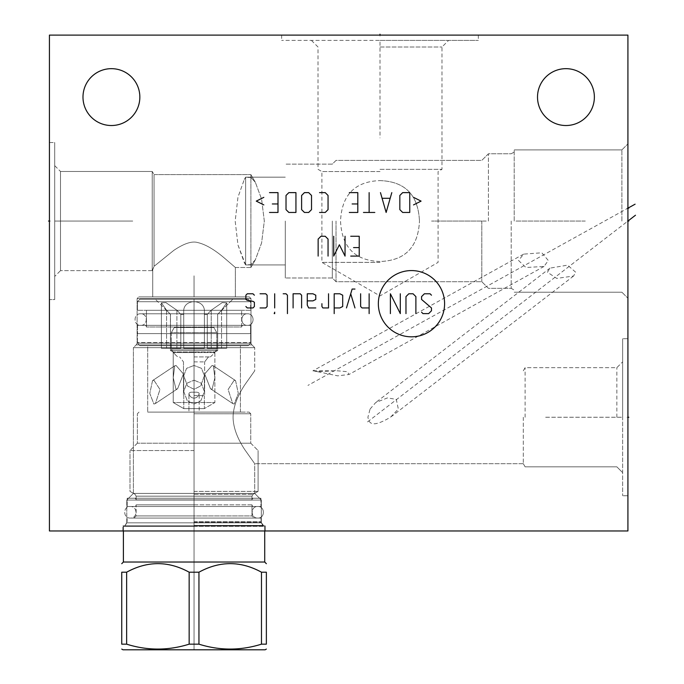 <?xml version="1.0" encoding="UTF-8"?>
<svg xmlns="http://www.w3.org/2000/svg" width="684" height="684" viewBox="0 0 684 684"><rect width="100%" height="100%" fill="white"/><g stroke="black" fill="none" stroke-linecap="round" stroke-linejoin="round"><path stroke-width="0.51" stroke-dasharray="3.42 2.56" d="M49.428 35.106L627.921 35.106L627.921 530.964L49.428 530.964L49.428 35.106M379.996 35.106L478.338 35.106L379.996 35.106L379.996 36.021L379.996 35.106M49.428 142.546L49.428 299.566L49.428 142.546L49.428 299.566L49.428 142.546L54.72 142.546L54.72 299.566L54.72 142.546L54.72 299.566L49.428 299.566L54.72 299.566L54.72 142.546L49.428 142.546M627.014 221.052L627.921 221.052L627.014 221.052L627.921 221.052L627.921 143.862L627.921 298.241L627.921 143.862L627.921 298.241L627.921 221.052L365.683 423.345M627.921 417.249L627.921 338.734L627.921 495.755L627.921 338.734L627.921 495.755L627.921 417.249L627.014 417.249L627.921 417.249M111.415 68.665A28.429 28.429 0 0 0 82.986 97.094A28.429 28.429 0 0 0 111.415 125.523A28.429 28.429 0 0 0 139.844 97.094A28.429 28.429 0 0 0 111.415 68.665M565.942 68.665A28.429 28.429 0 0 0 537.513 97.094A28.429 28.429 0 0 0 565.942 125.523A28.429 28.429 0 0 0 594.37 97.094A28.429 28.429 0 0 0 565.942 68.665M122.898 530.964L265.212 530.964L122.898 530.964L265.212 530.964L122.898 530.964L122.898 525.834L265.212 525.834L265.212 530.964L265.212 525.834L122.898 525.834L265.212 525.834L122.898 525.834L122.898 530.964M125.044 525.834L263.058 525.834L261.322 522.832L261.322 500.055L254.713 493.438L254.713 463.692L244.787 449.679C237.126 438.034 233.218 427.218 233.073 417.249C233.218 407.271 237.126 396.464 244.795 384.81L254.713 370.805L254.713 347.66L251.96 344.907A3.309 3.309 0 0 1 250.994 342.573L250.994 298.575L249.344 296.916L138.767 296.916L249.344 296.916L250.994 298.575L137.116 298.575L250.994 298.575L137.116 298.575L138.767 296.916L249.344 296.916L138.767 296.916L137.116 298.575L250.994 298.575L250.994 342.573A3.309 3.309 0 0 0 251.96 344.907L254.713 347.66L133.397 347.66L254.713 347.66L254.713 370.805L244.787 384.81C237.126 396.464 233.218 407.271 233.073 417.249C233.218 427.218 237.126 438.034 244.795 449.679L254.713 463.692L244.787 449.679C237.126 438.034 233.218 427.218 233.073 417.249C233.218 407.271 237.126 396.464 244.795 384.81L254.713 370.805L244.787 384.81C237.126 396.464 233.218 407.271 233.073 417.249C233.218 427.218 237.126 438.034 244.795 449.679L254.713 463.692L254.713 493.438L133.397 493.438L254.713 493.438L133.397 493.438L133.397 347.66L136.142 344.907A3.309 3.309 0 0 0 137.116 342.573L137.116 298.575L137.116 342.573L250.994 342.573L137.116 342.573A3.309 3.309 0 0 1 136.142 344.907L251.96 344.907L136.142 344.907L251.96 344.907L136.142 344.907L133.397 347.66L254.713 347.66L133.397 347.66L133.397 493.438L254.713 493.438L261.322 500.055L126.779 500.055L261.322 500.055L126.779 500.055L133.397 493.438L126.779 500.055L261.322 500.055L261.322 522.832L126.779 522.832L261.322 522.832L126.779 522.832L126.779 500.055L126.779 522.832L261.322 522.832L263.058 525.834L125.044 525.834L126.779 522.832L125.044 525.834L263.058 525.834L125.044 525.834M523.303 417.249L523.303 463.692L523.303 417.249M317.761 371.72L337.665 375.849L348.943 374.499L347.498 371.72L337.426 370.805L316.906 371.609L313.298 370.805L317.761 371.72M152.729 296.916L235.373 296.916L152.729 296.916L152.729 269.778L154.054 266.332L173.83 250.353C184.133 243.427 192.11 240.836 197.779 242.581C205.551 244.376 214.545 249.643 224.754 258.372L235.373 267.495L250.908 267.495L250.908 174.608L250.908 177.43L245.624 177.173L245.624 264.939L245.624 177.173L244.299 179.456L245.624 177.43L250.908 177.43L255.371 182.337L250.908 177.43L250.908 174.608L250.908 267.495L250.908 264.682L245.624 264.682L244.299 262.647L237.964 244.923L235.176 221.052L237.964 197.18L244.299 179.456L237.964 197.18L235.176 221.052L237.964 244.923L245.624 264.939L250.908 264.682L255.371 259.766L261.587 242.974L264.315 221.052L261.587 199.138L255.371 182.337L261.587 199.138L264.315 221.052L261.587 242.974L255.371 259.766L250.908 264.682L250.908 267.495L235.373 267.495L224.754 258.372C214.545 249.643 205.551 244.376 197.779 242.581C192.11 240.836 184.133 243.427 173.83 250.353L154.054 266.332L154.054 174.608L250.908 174.608L154.054 174.608L154.054 266.332L152.729 269.778L154.054 266.332L173.83 250.353C184.133 243.427 192.11 240.836 197.779 242.581C205.551 244.376 214.545 249.643 224.754 258.372L235.373 267.495L224.754 258.372C214.545 249.643 205.551 244.376 197.779 242.581C192.11 240.836 184.133 243.427 173.83 250.353L154.054 266.332L154.054 174.608L154.054 266.332L152.233 270.642L152.729 269.778L152.729 296.916L235.373 296.916L235.373 267.495L235.373 296.916L152.729 296.916M152.233 171.47L152.233 270.642L152.233 171.47L154.054 174.608L152.233 171.47L152.233 270.642L60.508 270.642L152.233 270.642L152.233 171.47L60.508 171.47L60.508 270.642L60.508 171.47L152.233 171.47M54.72 165.682L60.508 171.47L60.508 270.642L54.72 276.421L60.508 270.642L60.508 171.47L54.72 165.682L54.72 276.421L54.72 165.682M285.288 221.052L285.288 277.995L285.288 221.052M332.313 221.052L332.313 277.995L332.313 221.052M336.032 221.052L336.032 281.714L336.032 221.052M379.996 261.502C354.893 260.638 341.743 247.155 340.538 221.052C341.743 194.957 354.893 181.474 379.996 180.602C354.893 181.474 341.743 194.957 340.538 221.052C341.743 247.155 354.893 260.638 379.996 261.502C405.099 260.638 418.257 247.155 419.454 221.052C418.257 247.155 405.099 260.638 379.996 261.502M481.81 221.052L481.81 281.714L481.81 221.052M379.996 171.564L321.899 171.564L379.996 171.564M379.996 262.374L321.899 262.374L379.996 262.374M379.996 180.602C405.099 181.474 418.257 194.957 419.454 221.052C418.257 194.957 405.099 181.474 379.996 180.602M488.427 221.052L488.427 153.78L488.427 221.052M511.204 221.052L511.204 288.323L511.204 221.052M514.206 221.052L514.206 149.899L514.206 221.052M621.893 221.052L621.893 149.899L621.893 221.052M547.448 272.241L549.987 268.128L567.575 265.144L575.697 272.241L573.577 276.02L556.742 278.405L547.448 272.241M370.087 409.049L375.687 402.577L387.401 397.934L396.293 399.353L398.336 409.049L390.47 417.249C371.156 428.569 369.172 422.977 367.906 417.249L370.087 409.049M525.115 417.249L525.115 367.659L525.115 417.249M616.848 417.249L616.848 367.659L616.848 417.249M622.637 417.249L622.637 338.734L622.637 495.755L622.637 338.734L622.637 417.249L544.618 417.249L622.637 417.249M379.996 169.316L441.984 169.316L379.996 169.316M379.996 47.008L441.984 47.008L379.996 47.008M379.996 40.399L478.338 40.399L281.654 40.399L379.996 40.399L379.996 137.912M518.558 260.501L525.953 267.504L544.019 266.444L548.294 260.501L541.805 252.789L523.628 254.123L518.558 260.501M123.394 530.964L123.394 526.329L123.889 525.834L264.221 525.834L123.889 525.834L264.221 525.834L123.889 525.834L123.394 526.329L194.051 526.329L123.394 526.329L123.394 562.034L264.717 562.034L194.051 562.034L264.717 562.034L264.717 526.329L123.394 526.329L264.717 526.329L264.717 530.964M189.16 572.2L198.95 572.2C219.786 560.803 240.631 560.803 261.476 572.2L261.476 644.166L266.367 644.166L261.476 644.166C240.631 650.698 219.786 650.698 198.95 644.166C219.786 650.698 240.631 650.698 261.476 644.166L266.367 644.166L266.367 572.2L261.476 572.2L261.476 644.166C240.631 650.698 219.786 650.698 198.95 644.166L194.051 644.166L198.95 644.166L198.95 572.2L189.16 572.2L189.16 644.166L194.051 644.166L189.16 644.166C168.315 650.698 147.479 650.698 126.634 644.166C147.479 650.698 168.315 650.698 189.16 644.166L198.95 644.166L198.95 572.2C219.786 560.803 240.631 560.803 261.476 572.2C240.631 560.803 219.786 560.803 198.95 572.2L189.16 572.2L189.16 644.166C168.315 650.698 147.479 650.698 126.634 644.166L121.743 644.166L126.634 644.166L126.634 572.2C147.479 560.803 168.315 560.803 189.16 572.2C168.315 560.803 147.479 560.803 126.634 572.2L126.634 644.166L121.743 644.166L121.743 572.2L126.634 572.2C147.479 560.803 168.315 560.803 189.16 572.2L189.16 644.166M122.983 649.8L265.127 649.8M194.051 518.07L260.997 518.07L194.051 518.07M251.986 504.843L136.125 504.843L251.986 504.843L251.986 515.924L136.125 515.924L251.986 515.924L254.132 518.07L251.986 515.924L251.986 504.843A1.65 1.65 0 0 0 253.636 506.502L134.466 506.502A1.65 1.65 0 0 0 136.125 504.843L194.051 504.843L136.125 504.843L136.125 515.924L194.051 515.924L136.125 515.924L133.97 518.07L136.125 515.924L136.125 504.843A1.65 1.65 0 0 1 134.466 506.502L253.636 506.502A1.65 1.65 0 0 1 251.986 504.843M260.912 506.502L127.198 506.502L260.912 506.502L127.198 506.502L127.198 498.234L127.198 506.502L260.912 506.502L260.912 498.234L127.198 498.234L260.912 498.234L127.198 498.234L260.912 498.234L260.912 506.502M253.636 498.234L134.466 498.234A1.65 1.65 0 0 1 136.125 499.884L194.051 499.884L136.125 499.884A1.65 1.65 0 0 0 134.466 498.234L253.636 498.234A1.65 1.65 0 0 0 251.986 499.884L194.051 499.884L251.986 499.884A1.65 1.65 0 0 1 253.636 498.234M194.051 491.394L258.099 491.394L194.051 491.394M194.051 450.551L130.003 450.551L194.051 450.551M194.051 443.198L250.746 443.198L137.364 443.198L250.746 443.198L137.364 443.198L194.051 443.198L194.051 497.858L194.051 443.198M194.051 413.777L250.746 413.777L194.051 413.777M194.051 412.119L249.096 412.119L194.051 412.119M240.417 412.119L147.693 412.119L240.417 412.119L240.417 345.676L147.693 345.676L147.693 412.119L240.417 412.119L147.693 412.119L147.693 345.676L240.417 345.676L147.693 345.676L240.417 345.676L240.417 412.119M194.051 380.193L201.25 383.245L204.388 391.453L200.831 400.841L194.051 404.047L187.279 400.841L183.722 391.453L186.852 383.245L194.051 380.193L186.852 383.245L183.722 391.453L187.279 400.841L194.051 404.047L200.831 400.841L204.388 391.453L201.25 383.245L194.051 380.193L201.25 383.245L204.388 391.453L200.831 400.841L194.051 404.047L187.279 400.841L183.722 391.453L186.852 383.245L194.051 380.193L186.852 383.245L183.722 391.453L187.279 400.841L194.051 404.047L200.831 400.841L204.388 391.453L201.25 383.245L194.051 380.193M153.9 380.193L159.979 389.495L155.413 403.534L153.9 404.047L149.787 393.411L152.549 380.612L153.9 380.193L152.549 380.612L149.787 393.411L153.9 404.047L155.413 403.534L159.979 389.495L153.9 380.193L159.979 389.495L155.413 403.534L153.9 404.047L149.787 393.411L152.549 380.612L153.9 380.193L152.549 380.612L149.787 393.411L153.9 404.047L155.413 403.534L159.979 389.495L153.9 380.193M234.202 380.193L235.561 380.612L238.314 393.411L234.202 404.047L232.697 403.534L228.131 389.495L234.202 380.193L228.131 389.495L232.697 403.534L234.202 404.047L238.314 393.411L235.561 380.612L234.202 380.193L235.561 380.612L238.314 393.411L234.202 404.047L232.697 403.534L228.131 389.495L234.202 380.193L228.131 389.495L232.697 403.534L234.202 404.047L238.314 393.411L235.561 380.612L234.202 380.193M248.181 345.676L139.921 345.676L248.181 345.676L250.66 343.197L137.441 343.197L250.66 343.197L137.441 343.197L250.66 343.197L250.66 333.612L137.441 333.612L250.66 333.612L250.66 343.197L248.181 345.676L139.921 345.676L137.441 343.197L137.441 333.612L250.66 333.612L137.441 333.612L137.441 343.197L139.921 345.676L248.181 345.676M250.583 333.612L137.527 333.612L250.583 333.612L137.527 333.612L250.583 333.612L250.583 325.345L137.527 325.345L137.527 333.612L137.527 325.345L250.583 325.345L137.527 325.345L250.583 325.345L250.583 333.612M243.307 325.345L144.803 325.345A1.65 1.65 0 0 1 146.453 327.003L146.453 310.305L241.657 310.305L146.453 310.305L241.657 310.305L146.453 310.305L146.453 327.003L241.657 327.003A1.65 1.65 0 0 1 243.307 325.345L144.803 325.345A1.65 1.65 0 0 1 146.453 327.003L241.657 327.003L146.453 327.003L241.657 327.003L241.657 310.305L241.657 327.003A1.65 1.65 0 0 1 243.307 325.345M250.66 310.305L137.441 310.305L250.66 310.305L137.441 310.305L250.66 310.305L250.66 301.712L137.441 301.712L137.441 310.305L137.441 301.712L139.921 299.233L248.181 299.233L139.921 299.233L248.181 299.233L139.921 299.233L137.441 301.712L250.66 301.712L248.181 299.233L250.66 301.712L137.441 301.712L250.66 301.712L250.66 310.305M232.816 299.233L155.294 299.233L232.816 299.233L217.632 314.358L221.548 310.211L217.632 314.358L217.632 348.318L207.295 348.318L226.712 348.318L207.295 348.318L226.712 348.318L207.295 348.318L226.712 348.318L207.295 348.318L226.712 348.318L217.632 348.318L217.632 314.358L217.692 350.499L170.419 350.499L172.932 351.952L215.169 351.952L172.932 351.952A23.222 23.222 0 0 0 173.232 352.568L194.051 352.568L173.232 352.568L173.232 402.534L183.774 408.622L204.336 408.622L183.774 408.622L204.336 408.622L183.774 408.622L173.232 402.534L214.879 402.534L173.232 402.534L173.232 352.568L214.879 352.568L173.232 352.568A23.222 23.222 0 0 1 172.932 351.952L170.419 350.499L170.419 314.358L170.419 350.499L217.692 350.499L215.169 351.952L217.692 350.499L170.419 350.499L217.692 350.499L217.632 314.358L221.548 310.211L226.712 302.875L221.548 310.211L217.632 314.358L217.632 348.318L217.632 314.358L232.816 299.233L155.294 299.233L170.478 314.358L170.478 348.318L180.807 348.318L161.39 348.318L180.807 348.318L161.39 348.318L180.807 348.318L170.478 348.318L170.478 314.358L155.294 299.233L232.816 299.233M166.563 310.211L161.39 302.875L165.896 302.61L176.891 310.211L180.807 314.358L176.891 310.211L165.896 302.61L161.39 302.875L166.563 310.211L170.478 314.358L170.478 348.318L170.478 314.358L166.563 310.211L161.39 302.875L165.896 302.61L176.891 310.211L180.807 314.358L180.807 348.318L161.39 348.318L180.807 348.318L180.807 314.358L183.722 314.358L180.807 314.358L176.891 310.211L165.896 302.61L161.39 302.875L166.563 310.211L166.563 348.318L166.563 310.211M183.722 310.211L183.722 348.318L204.388 348.318L183.722 348.318L204.388 348.318L183.722 348.318L204.388 348.318L183.722 348.318L204.388 348.318L183.722 348.318L183.722 310.211C184.56 298.917 203.55 298.917 204.388 310.211L204.388 314.358L204.388 310.211C203.55 298.917 184.56 298.917 183.722 310.211L183.722 348.318L183.722 310.211L183.722 314.358L180.807 314.358L180.807 348.318L180.807 314.358L183.722 314.358L183.722 348.318L183.722 310.211C184.56 298.917 203.55 298.917 204.388 310.211L204.388 348.318L204.388 310.211L204.388 314.358L207.295 314.358L204.388 314.358L204.388 310.211C203.55 298.917 184.56 298.917 183.722 310.211L183.722 348.318L183.722 310.211M211.219 310.211L207.295 314.358L207.295 348.318L207.295 314.358L211.219 310.211L222.214 302.61L226.712 302.875L222.214 302.61L211.219 310.211L207.295 314.358L204.388 314.358L204.388 348.318L204.388 314.358L207.295 314.358L207.295 348.318L207.295 314.358L211.219 310.211L222.214 302.61L226.712 302.875L221.548 310.211L226.712 302.875L222.214 302.61L211.219 310.211L211.219 348.318L211.219 310.211M214.879 352.568L214.879 402.534L204.336 408.622L214.879 402.534L173.232 402.534L214.879 402.534L214.879 352.568L194.051 352.568L214.879 352.568A23.222 23.222 0 0 0 215.169 351.952A23.222 23.222 0 0 1 214.879 352.568M194.051 365.453L186.561 368.36L183.722 375.798L187.484 385.973L194.051 389.307L200.626 385.973L204.388 375.798L201.541 368.36L194.051 365.453L201.541 368.36L204.388 375.798L200.626 385.973L194.051 389.307L187.484 385.973L183.722 375.798L186.561 368.36L194.051 365.453L186.561 368.36L183.722 375.798L187.484 385.973L194.051 389.307L200.626 385.973L204.388 375.798L201.541 368.36L194.051 365.453L201.541 368.36L204.388 375.798L200.626 385.973L194.051 389.307L187.484 385.973L183.722 375.798L186.561 368.36L194.051 365.453M176.019 365.453L174.753 365.803L173.232 377.756L176.019 389.307L177.618 388.726L183.432 373.96L176.019 365.453L183.432 373.968L177.618 388.726L176.019 389.307L173.232 377.756L174.753 365.803L176.019 365.453L174.753 365.803L173.232 377.756L176.019 389.307L177.618 388.726L183.432 373.96L176.019 365.453L183.432 373.968L177.618 388.726L176.019 389.307L173.232 377.756L174.753 365.803L176.019 365.453M212.091 365.453L204.678 373.968L210.484 388.726L212.091 389.307L214.879 377.756L213.348 365.803L212.091 365.453L213.348 365.803L214.879 377.756L212.091 389.307L210.484 388.726L204.678 373.96L212.091 365.453L204.678 373.968L210.484 388.726L212.091 389.307L214.879 377.756L213.348 365.803L212.091 365.453L213.348 365.803L214.879 377.756L212.091 389.307L210.484 388.726L204.678 373.96L212.091 365.453M194.051 395.6L204.636 395.6L194.051 395.6M194.051 356.92L210.33 356.92L194.051 356.92M171.299 349.054L216.802 349.054L171.299 349.054A25.787 25.787 0 0 0 177.78 356.92A25.787 25.787 0 0 1 171.299 349.054L171.299 332.621L194.051 332.621L171.299 332.621L171.299 349.054M216.802 332.621L194.051 332.621L216.802 332.621L216.802 349.054L194.051 349.054L216.802 349.054L216.802 332.621L171.299 332.621L216.802 332.621L213.844 327.499L174.258 327.499L213.844 327.499L174.258 327.499L213.844 327.499L216.802 332.621M194.051 398.182C196.744 397.874 198.454 396.369 199.181 393.651C198.984 392.428 197.274 391.966 194.051 392.265C190.836 391.966 189.126 392.428 188.929 393.651C189.656 396.369 191.366 397.883 194.051 398.182C196.744 397.874 198.454 396.369 199.181 393.651C198.984 392.428 197.274 391.966 194.051 392.265C190.836 391.966 189.126 392.428 188.929 393.651C189.656 396.369 191.366 397.883 194.051 398.182M188.929 412.119L199.181 412.119L199.181 393.651L199.181 412.119L188.929 412.119L188.929 393.651L188.929 412.119L199.181 412.119L188.929 412.119M257.774 506.502C265.23 506.143 265.23 518.429 257.774 518.07L130.336 518.07C137.8 518.429 137.8 506.143 130.336 506.502C122.872 506.143 122.872 518.429 130.336 518.07C137.8 518.429 137.8 506.143 130.336 506.502C122.872 506.143 122.872 518.429 130.336 518.07L257.774 518.07C250.31 518.429 250.31 506.143 257.774 506.502L130.336 506.502L257.774 506.502C265.23 506.143 265.23 518.429 257.774 518.07L130.336 518.07L257.774 518.07C250.31 518.429 250.31 506.143 257.774 506.502L130.336 506.502L257.774 506.502M247.437 313.776C254.901 313.417 254.901 325.704 247.437 325.345L140.665 325.345C148.129 325.704 148.129 313.417 140.665 313.776C133.2 313.417 133.2 325.704 140.665 325.345C148.129 325.704 148.129 313.417 140.665 313.776C133.2 313.417 133.2 325.704 140.665 325.345L247.437 325.345C239.981 325.704 239.981 313.417 247.437 313.776L140.665 313.776L247.437 313.776C254.901 313.417 254.901 325.704 247.437 325.345L140.665 325.345L247.437 325.345C239.981 325.704 239.981 313.417 247.437 313.776L140.665 313.776L247.437 313.776M121.743 572.2L126.634 572.2L121.743 572.2L121.743 644.166L121.743 572.2M266.367 572.2L261.476 572.2L266.367 572.2L266.367 644.166M261.476 572.2L261.476 644.166M194.051 525.834L124.403 525.834L194.051 525.834M251.986 499.884L136.125 499.884L251.986 499.884L251.986 496.174L136.125 496.174L251.986 496.174L136.125 496.174L251.986 496.174L251.986 499.884M204.388 310.211L204.388 348.318L204.388 310.211M198.95 572.2L198.95 644.166M126.634 572.2L126.634 644.166M194.051 530.049L194.051 531.87L194.051 530.049M194.051 296.916L194.051 275.832L194.051 296.916M97.034 530.964L80.507 530.964L97.034 530.964M486.196 221.052L431.57 221.052L486.196 221.052M585.282 221.052L515.531 221.052L585.282 221.052M627.014 208.158L627.921 208.158L307.945 385.4M627.921 317.744L627.921 314.435M50.342 221.052L49.428 221.052L50.342 221.052M54.72 221.052L132.73 221.052L54.72 221.052M49.428 339.23L49.428 342.539M231.081 35.106L250.908 35.106M194.051 649.8L194.051 299.233L194.051 649.8M194.051 525.423L262.989 525.423L194.051 525.423M194.051 522.166L261.108 522.166L194.051 522.166M194.051 521.747L260.997 521.747L194.051 521.747M194.051 494.31L253.063 494.31L194.051 494.31M176.891 310.211L176.891 348.318L176.891 310.211M221.548 310.211L221.548 348.318L221.548 310.211M194.051 361.879L204.636 361.879L194.051 361.879M313.298 370.805L337.426 370.805M255.371 182.337L250.908 174.608L255.371 182.337M255.371 259.766L250.908 267.495L255.371 259.766M285.288 264.939L245.624 264.939L244.299 262.647L245.624 264.939L285.288 264.939M244.299 179.456L245.624 177.173L285.288 177.173L245.624 177.173L244.299 179.456M332.313 277.995L285.288 277.995L332.313 277.995L336.032 281.714L481.81 281.714L488.427 288.323L511.204 288.323L514.206 290.059L511.204 288.323L488.427 288.323L481.81 281.714L336.032 281.714L332.313 277.995M332.313 164.117L285.288 164.117L332.313 164.117L336.032 160.398L481.81 160.398L488.427 153.78L511.204 153.78L514.206 152.045L511.204 153.78L488.427 153.78L481.81 160.398L336.032 160.398L332.313 164.117M311.408 40.399L318.017 47.008L318.017 169.316L321.899 171.564L321.899 262.374L379.996 295.916L438.093 262.374L438.093 171.564L441.984 169.316L441.984 47.008L448.593 40.399M621.893 292.205L514.206 292.205L621.893 292.205L627.921 298.241L621.893 292.205M621.893 149.899L514.206 149.899L621.893 149.899L627.921 143.862L621.893 149.899M549.987 268.128L375.687 402.577M523.303 463.692L254.713 463.692L523.303 463.692L525.115 466.83L616.848 466.83L622.637 472.618L616.848 466.83L525.115 466.83L523.303 463.692M523.303 370.805L525.115 367.659L616.848 367.659L622.637 361.879L616.848 367.659L525.115 367.659L523.303 370.805M627.921 495.755L622.637 495.755L627.921 495.755M627.921 338.734L622.637 338.734L627.921 338.734M573.577 276.02L391.487 416.488M478.338 35.106L478.338 40.399M281.654 35.106L281.654 40.399M544.019 266.444L348.943 374.499M523.628 254.123L312.862 370.865M264.717 526.329L264.221 525.834L264.717 526.329M125.121 525.423L127.002 522.166L125.121 525.423M127.113 521.747L127.113 518.07L127.113 521.747M260.997 518.07L261.108 522.166L263.699 525.834L261.108 522.166L260.997 518.07M136.125 496.174L136.125 499.884L136.125 496.174L135.047 494.31L130.003 491.394L130.003 450.551L130.003 491.394L135.047 494.31L136.125 496.174M253.063 494.31L251.986 496.174L253.063 494.31L258.099 491.394L258.099 450.551L258.099 491.394L253.063 494.31M250.746 443.198L258.099 450.551L250.746 443.198L250.746 413.777L250.746 443.198M137.364 443.198L130.003 450.551L137.364 443.198L137.364 413.777L137.364 443.198M139.014 412.119L137.364 413.777L139.014 412.119M249.096 412.119L250.746 413.777L249.096 412.119M161.39 348.318L161.39 302.875L161.39 348.318M226.712 348.318L226.712 302.875L226.712 348.318M183.774 395.6L183.774 408.622L183.774 395.6M204.336 395.6L204.336 408.622L204.336 395.6M183.474 361.879L183.474 395.6L183.474 361.879L179.644 356.92L183.474 361.879M204.636 361.879L208.466 356.92L204.636 361.879L204.636 395.6L204.636 361.879M210.33 356.92A25.787 25.787 0 0 0 216.802 349.054A25.787 25.787 0 0 1 210.33 356.92M174.258 327.499L171.299 332.621L174.258 327.499M177.618 388.726L155.413 403.534L177.618 388.726M174.753 365.803L152.549 380.612L174.753 365.803M204.388 375.798L204.388 391.453L204.388 375.798M183.722 375.798L183.722 391.453L183.722 375.798M213.348 365.803L235.561 380.612L213.348 365.803M210.484 388.726L232.697 403.534L210.484 388.726M123.394 562.034L121.743 563.693"/><path stroke-width="1.03" d="M627.921 35.106L49.428 35.106L49.428 530.964L627.921 530.964L627.921 35.106M82.986 97.094A28.429 28.429 0 0 1 111.415 68.665A28.429 28.429 0 0 1 139.844 97.094A28.429 28.429 0 0 1 111.415 125.523A28.429 28.429 0 0 1 82.986 97.094M537.513 97.094A28.429 28.429 0 0 1 565.942 68.665A28.429 28.429 0 0 1 594.37 97.094A28.429 28.429 0 0 1 565.942 125.523A28.429 28.429 0 0 1 537.513 97.094M266.367 572.2L266.367 644.166C266.367 650.698 266.367 650.698 266.367 644.166C266.367 650.698 266.367 650.698 266.367 644.166C266.367 650.698 266.367 650.698 266.367 644.166C266.367 650.698 266.367 650.698 266.367 644.166L266.367 572.2C266.367 560.803 266.367 560.803 266.367 572.2C266.367 560.803 266.367 560.803 266.367 572.2C266.367 560.803 266.367 560.803 266.367 572.2C266.367 560.803 266.367 560.803 266.367 572.2L261.476 572.2C240.631 560.803 219.786 560.803 198.95 572.2L189.16 572.2L189.16 644.166C168.315 650.698 147.479 650.698 126.634 644.166L121.743 644.166C121.743 650.698 121.743 650.698 121.743 644.166C121.743 650.698 121.743 650.698 121.743 644.166C121.743 650.698 121.743 650.698 121.743 644.166C121.743 650.698 121.743 650.698 121.743 644.166L121.743 572.2C121.743 560.803 121.743 560.803 121.743 572.2C121.743 560.803 121.743 560.803 121.743 572.2C121.743 560.803 121.743 560.803 121.743 572.2C121.743 560.803 121.743 560.803 121.743 572.2L126.634 572.2L126.634 644.166M189.16 572.2C168.315 560.803 147.479 560.803 126.634 572.2M198.95 572.2L198.95 644.166L189.16 644.166M264.717 530.964L264.717 562.034L123.394 562.034L121.743 563.693M265.127 649.8L266.367 649.082L265.127 649.8L122.983 649.8L121.743 649.082L122.983 649.8M266.367 644.166L261.476 644.166C240.631 650.698 219.786 650.698 198.95 644.166M261.476 572.2L261.476 644.166M635.479 215.229L627.921 221.052L628.835 221.052M635.103 204.183L627.921 208.158L628.835 208.158M627.921 417.249L628.835 417.249L627.921 417.249M411.469 336.819A33.123 33.123 0 0 0 444.591 303.696A33.123 33.123 0 0 0 411.469 270.573A33.123 33.123 0 0 0 378.346 303.696A33.123 33.123 0 0 0 411.469 336.819M421.558 312.195L422.969 313.614L428.637 313.614L431.476 310.775L431.476 307.945L421.558 299.447L421.558 296.608L424.388 293.778L430.056 293.778L431.476 295.197M405.971 313.614L405.971 296.608L408.801 293.778L413.05 293.778L415.889 296.608L415.889 313.614M400.302 293.778L400.302 313.614L390.384 293.778L390.384 313.614M369.138 293.778L369.138 313.614M360.639 293.778L360.639 306.526L362.05 307.945L369.138 307.945M354.97 289.058L352.132 289.058L346.472 307.945M354.97 307.945L350.721 293.778M334.194 307.945L339.854 307.945L342.693 306.526L342.693 295.197L339.854 293.778L334.194 293.778L334.194 313.614M321.916 303.696L321.916 306.526L322.857 307.945L328.525 307.945L328.525 293.778M307.27 300.866L312.939 300.866L315.777 299.447L315.777 295.197L312.939 293.778L307.27 293.778L307.27 305.115L308.689 307.945L315.777 307.945M301.61 307.945L301.61 295.197L300.19 293.778L293.103 293.778L293.103 307.945M287.442 313.614L287.442 295.197L286.023 293.778L283.185 293.778M274.686 293.778L274.686 307.945M274.686 312.195L274.216 313.614L274.686 313.614L274.686 312.195M260.048 307.945L265.717 307.945L267.136 306.526L267.136 295.197L265.717 293.778L260.048 293.778M254.38 295.197L252.969 293.778L247.3 293.778L245.881 295.197L245.881 299.447L247.3 300.387L252.969 301.336L254.38 302.277L254.38 306.526L252.969 307.945L247.3 307.945L245.881 306.526M350.721 256.09L359.22 256.09L359.22 236.262L350.721 236.262M353.551 247.591L359.22 247.591M333.715 236.262L333.715 256.09L339.384 244.761L345.052 256.09L345.052 236.262M328.055 256.09L328.055 239.092L325.216 236.262L320.967 236.262L318.137 239.092L318.137 256.09M413.529 204.901L421.079 201.122L413.529 197.351M409.75 192.623L402.662 192.623L399.832 195.462L399.832 209.629L402.662 212.459L409.75 212.459L409.75 192.623M380.466 192.623L386.135 212.459L391.804 192.623M389.914 198.292L382.356 198.292M369.138 192.623L369.138 212.459M374.806 212.459L363.469 212.459M349.302 212.459L357.8 212.459L357.8 192.623L349.302 192.623M352.132 203.96L357.8 203.96M319.548 212.459L325.216 212.459L328.055 209.629L328.055 195.462L325.216 192.623L319.548 192.623M311.519 195.462L308.689 192.623L304.44 192.623L301.61 195.462L301.61 209.629L304.44 212.459L308.689 212.459L311.519 209.629L311.519 195.462M295.941 192.623L288.853 192.623L286.023 195.462L286.023 209.629L288.853 212.459L295.941 212.459L295.941 192.623M269.496 212.459L277.995 212.459L277.995 192.623L269.496 192.623M272.326 203.96L277.995 203.96M263.827 197.351L256.269 201.122L263.827 204.901M49.428 221.052L48.521 221.052L49.428 221.052M379.996 34.2L379.996 35.106L379.996 34.2M264.717 562.034L266.367 563.693L264.717 562.034M123.394 530.964L123.394 562.034"/></g></svg>
